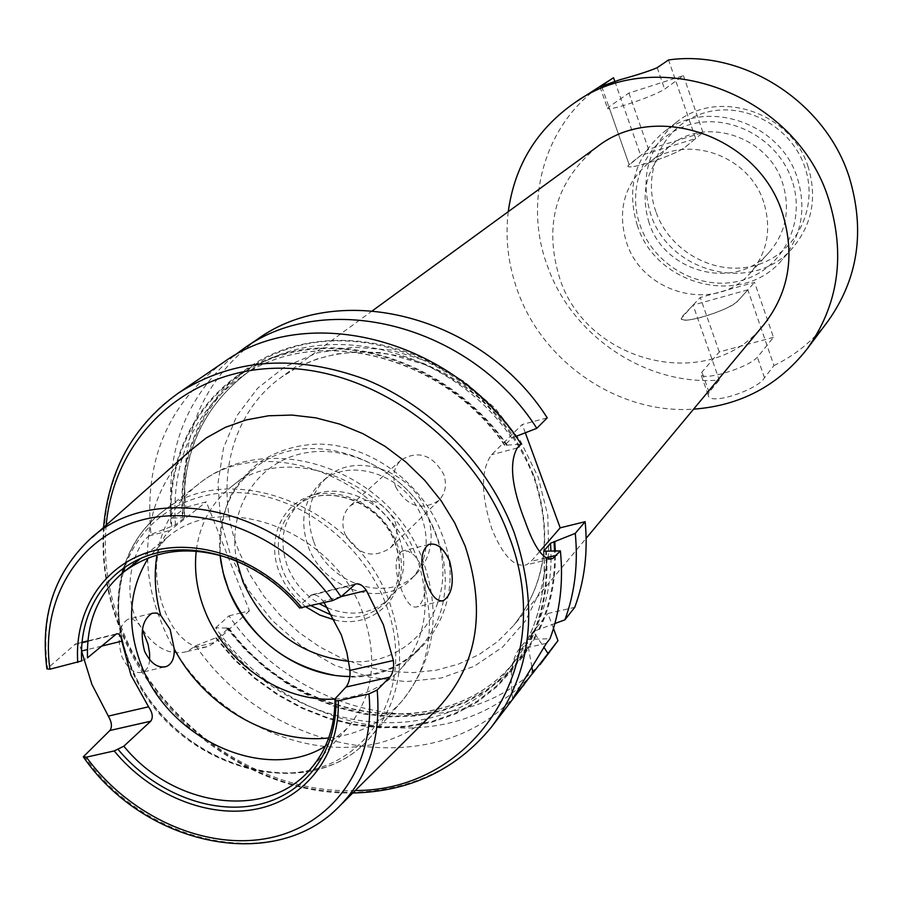 <?xml version="1.0" encoding="UTF-8"?>
<svg xmlns="http://www.w3.org/2000/svg" width="903" height="903" viewBox="0 0 903 903"><rect width="100%" height="100%" fill="white"/><g stroke="black" fill="none" stroke-linecap="round" stroke-linejoin="round"><path stroke-width="0.68" stroke-dasharray="4.51 3.39" d="M608.882 106.893L607.482 108.281C607.956 109.635 614.751 108.27 627.878 104.206C645.543 98.371 657.79 93.359 664.619 89.137L683.424 75.638L628.928 93.065L608.882 106.893L629.12 164.549L627.799 166.141C628.386 167.823 635.238 166.728 648.354 162.833C665.996 157.167 678.142 152.043 684.801 147.46L695.66 138.554L640.724 155.474L627.799 166.141C628.386 167.823 635.238 166.728 648.354 162.833C665.996 157.167 678.142 152.043 684.801 147.46L702.997 132.527L648.568 149.334L629.12 164.549L601.669 86.316M792.044 180.498C778.104 138.125 728.732 112.062 688.142 125.133C647.327 137.595 625.463 184.709 640.159 225.423C654.269 266.329 701.281 291.996 741.724 280.404C782.37 269.433 806.605 222.702 792.044 180.498M637.337 225.524C626.185 188.4 634.719 157.494 662.926 132.809C704.995 97.377 780.519 122.176 797.394 178.162C806.639 209.056 801.537 236.27 782.1 259.804C742.763 307.652 656.131 286.183 637.337 225.524M655.883 211.663C641.536 171.751 663.095 125.517 703.144 113.247C742.988 100.357 791.344 125.822 804.945 167.348C819.145 208.683 795.317 254.556 755.427 265.414C715.729 276.871 669.654 251.768 655.883 211.663M808.196 167.1C791.66 112.074 717.433 87.783 675.975 122.684C648.185 146.997 639.742 177.417 650.645 213.932C669.044 273.586 754.287 294.559 793.037 247.411C812.192 224.226 817.249 197.464 808.196 167.1M424.41 576.678L425.189 588.406C424.128 598.418 421.453 604.57 417.163 606.85C411.655 608.329 406.384 602.482 401.338 589.298C394.171 569.996 394.363 557.275 401.914 551.135L408.021 551.18L414.33 555.266L419.523 562.558L423.135 571.497M149.65 659.833C149.063 666.267 146.737 670.365 142.697 672.125C134.84 674.123 127.91 669.033 121.939 656.842C116.814 638.116 118.767 625.61 127.808 619.323C132.854 617.754 137.707 621.162 142.358 629.56M539.576 551.609L531.077 561.406L526.618 564.781C514.552 567.852 502.982 555.955 491.909 529.09C480.847 494.607 480.723 469.82 491.525 454.74L522.25 424.489L547.229 417.841M189.438 451.353C146.444 491.401 135.89 560.492 160.892 621.14C202.148 733.496 357.216 788.296 434.162 712.128M81.552 651.029C80.277 645.634 78.279 643.275 75.547 643.941L46.922 668.886M325.306 746.239L346.978 728.586C373.334 697.082 378.583 658.513 362.758 612.889C333.805 530.467 222.714 488.929 167.473 537.308L148.487 557.817M335.013 699.046C361.651 697.421 383.628 687.296 400.966 668.683C426.385 638.308 431.702 601.398 416.893 557.952C389.848 479.493 284.039 440.63 230.694 487.236C211.009 503.355 199.518 524.654 196.211 551.135M349.924 676.426C378.763 676.212 402.535 666.143 421.227 646.198C432.571 633.511 439.975 618.318 443.441 600.619C447.233 579.963 445.145 558.878 437.187 537.364C410.831 460.395 307.02 422.536 254.409 468.443C228.741 490.137 217.296 519.056 220.061 555.221C219.993 529.497 223.978 508.84 232.015 493.241C239.16 481.604 248.032 471.49 258.619 462.9C275.844 451.195 295.507 444.931 317.596 444.118C369.045 443.734 422.581 482.27 441.669 533.549C473.465 611.105 410.707 689.96 334.166 675.241M327.654 607.945C351.933 617.246 372.578 614.029 389.599 598.305C404.172 582.017 407.434 562.05 399.397 538.391C385.005 496.661 328.161 476.795 300.202 503.05C282.865 519.733 278.621 540.886 287.481 566.508C293.96 582.39 304.604 594.817 319.414 603.791M649.088 222.781C639.911 192.237 646.774 166.683 669.654 146.117C704.622 115.708 768.43 136.206 782.664 183.275C790.52 209.485 786.039 232.477 769.243 252.242C736.171 291.274 664.664 273.09 649.088 222.781M763.746 202.374C748.982 153.928 683.334 132.696 647.485 163.872C624.052 184.957 617.088 211.212 626.592 242.614C642.733 294.333 716.226 313.239 750.122 273.237C767.336 252.964 771.873 229.351 763.746 202.374M596.939 146.986C555.808 181.311 543.392 225.095 559.713 278.305C586.848 363.932 710.063 393.956 763.769 324.753M223.143 362.6C167.744 404.013 143.701 461.286 151.004 534.429L149.051 535.964C133.655 547.207 122.684 587.356 135.585 617.697C150.022 645.329 167.179 656.616 187.068 651.56L195.714 645.792C273.88 760.27 449.401 785.892 524.869 684.124M604.276 83.324C545.604 120.946 522.566 199.676 547.376 265.854C571.813 336.243 646.356 386.27 719.273 380.05L693.064 305.101L681.268 318.432C679.835 325.588 731.114 309.797 737.898 300.936L747.831 289.818L773.961 365.568L764.491 377.77C758.712 389.362 708.324 406.734 708.121 394.882L709.069 392.342L719.273 380.05M508.254 211.686C505.104 238.415 508.186 264.703 517.487 290.574C542.793 362.713 618.826 414.443 693.572 409.161M773.961 365.568C795.34 355.24 813.264 340.544 827.758 321.468M747.831 289.818L693.064 305.101M614.83 81.439L640.724 155.474M695.66 138.554L668.547 59.948M554.905 623.499L534.429 631.095L527.702 639.426L550.04 638.692M539.791 628.962C550.864 605.191 556.034 579.195 555.322 550.999M531.359 639.448C543.798 612.618 548.81 583.18 546.383 551.157M531.878 666.922L527.138 640.577L533.876 632.224L543.741 646.988M195.714 645.792L219.869 636.209L228.741 627.935L226.608 628.048L244.803 649.291L265.414 668.197L288.023 684.418L312.235 697.635L337.598 707.591L363.638 714.047L389.87 716.88L415.764 715.966L440.845 711.304L464.571 702.918L486.446 690.93L506.019 675.534L522.814 656.989L536.461 635.656M456.399 377.138C395.04 335.329 317.754 329.019 262.288 359.033C206.821 389.204 176.604 452.031 182.632 517.656L184.46 517.803L175.442 524.903L151.004 534.429M515.794 436.431L511.775 438.169L504.777 445.089L507.249 445.134C455.846 370.975 360.387 332.597 285.032 353.389C209.44 373.887 163.454 447.651 171.152 526.686M226.608 628.048L215.682 627.811C289.852 736.047 453.69 764.412 532.104 674.078M233.629 356.019C185.725 397.23 165.147 451.274 171.897 518.153L182.632 517.656M215.682 627.811L228.956 615.835C304.842 727.31 476.208 751.386 550.074 651.729M257.062 339.505C202.78 380.028 179.031 435.968 185.804 507.317L171.897 518.153M553.471 628.488L547.918 613.509L574.76 607.313M228.956 615.835L240.548 613.002M240.638 612.979L249.442 610.823L206.302 501.831L185.804 507.317M525.298 432.785L522.25 424.489M215.636 638.026L234.012 659.461L254.804 678.559L277.616 694.949L302.031 708.302L327.608 718.37L353.863 724.928L380.31 727.829L406.418 726.949L431.69 722.287L455.597 713.878L477.642 701.834L497.35 686.336L514.281 667.678L528.007 646.176M507.249 445.134L521.11 444.118M324.132 602.651L323.003 601.026C319.052 595.991 315.203 593.914 311.467 594.806L298.837 606.432L299.593 608.012M298.837 606.432C281.51 586.058 261.001 570.922 237.297 561.045M81.676 660.94L87.523 657.824M249.442 610.823L243.065 616.647M243.009 616.704L214.801 642.451L208.458 646.435L201.606 647.632L194.292 646.164L186.831 642.067L179.562 635.486L172.823 626.705L166.92 616.094L162.145 604.152L158.714 591.42L156.795 578.484L156.456 565.967L157.72 554.419L160.508 544.374L164.673 536.269L170.024 530.433L206.302 501.831M512.678 698.82C509.608 675.907 511.64 659.483 518.762 649.562L547.918 613.509M308.239 546.597C323.477 590.077 384.204 609.243 411.824 578.473C426.6 561.914 429.963 541.665 421.893 517.735C407.434 475.486 349.879 455.496 321.4 482.123C303.701 499.099 299.322 520.591 308.239 546.597M313.736 541.631C328.873 584.918 389.328 603.96 416.847 573.292C431.578 556.79 434.93 536.63 426.916 512.814C412.547 470.768 355.263 450.902 326.897 477.439C309.255 494.347 304.875 515.748 313.736 541.631M344.833 533.707C357.057 554.544 372.138 559.375 390.051 548.177C396.902 540.829 398.516 531.754 394.859 520.975C382.996 500.42 368.119 495.352 350.251 505.782C342.824 513.209 341.018 522.521 344.833 533.707M395.661 486.841C407.242 506.718 421.656 511.233 438.903 500.397C445.529 493.309 447.12 484.606 443.7 474.301C432.458 454.706 418.247 449.954 401.045 460.045C393.866 467.212 392.071 476.152 395.661 486.841M683.424 75.638L702.997 132.527M628.928 93.065L648.568 149.334M773.487 337.338L719.273 351.956L701.97 372.092L700.909 374.35C701.913 377.217 708.957 377.014 722.039 373.74C739.546 368.65 751.33 363.164 757.403 357.295L773.487 337.338L754.547 282.312L700.276 297.505L682.397 316.343L681.268 318.432C682.16 320.971 689.158 320.531 702.252 317.1C719.793 311.851 731.678 306.467 737.898 300.936L754.547 282.312M719.273 351.956L700.276 297.505M230.762 555.864L248.223 589.907L272.051 620.338L301.139 645.78L334.166 665.037L369.643 677.205L405.932 681.63L441.341 677.995L474.143 666.312L502.678 647.022L525.433 620.925L541.1 589.219L548.731 553.437L547.782 515.421L538.177 477.179L520.331 440.799L495.16 408.269L464.052 381.416L428.711 361.663L391.089 350.071L353.242 347.136L317.19 352.904L284.761 366.923L257.569 388.301L236.846 415.82L223.492 448.012L217.995 483.229L220.501 519.744L230.762 555.864M534.17 476.412C553.189 533.955 546.371 583.609 513.728 625.395L497.722 641.502L479.166 654.494L458.521 664.111L436.296 670.195L412.998 672.645L389.182 671.448L365.365 666.662L342.068 658.434L319.797 646.954L299.04 632.495L280.212 615.383L263.732 595.98L249.962 574.703L239.193 552.004C213.176 488.049 229.531 414.24 281.036 377.443L298.058 366.945L316.761 359.055L336.808 353.953L357.825 351.764L379.441 352.565L401.237 356.358L422.796 363.108L443.7 372.691L463.532 384.949L481.909 399.634L498.467 416.464L512.87 435.133L524.846 455.236L534.17 476.412M517.25 447.99L491.525 454.74M178.444 393.042C106.362 441.104 84.453 542.455 121.149 629.775C151.32 703.335 218.278 763.769 293.261 784.583C368.176 805.137 446.94 783.827 491.661 726.802M106.193 525.106C103.044 560.424 108.529 595.585 122.639 630.576C159.696 724.432 260.448 794.617 355.274 790.52M92.614 537.138L86.428 542.624C53.808 575.527 40.861 617.347 47.588 668.073M123.406 572.22C115.268 602.222 117.548 633.15 130.246 665.026C158.86 736.182 240.537 785.192 308.544 770.53C376.923 756.962 415.154 679.304 385.739 603.768C363.92 546.676 307.234 500.849 249.973 493.58C192.666 486.186 141.794 517.205 125.099 566.836M130.213 663.886C167.506 765.259 310.643 810.589 371.664 735.742C401.587 699.035 407.467 654.348 389.295 601.714C355.805 505.714 226.89 456.918 161.908 512.227C119.094 544.441 106.802 607.979 130.213 663.886M328.692 737.965C358.288 734.749 382.669 722.524 401.812 701.27C427.367 670.647 435.156 633.026 425.189 588.406M348.75 661.368C414.105 667.814 462.313 599.931 435.257 533.267C415.888 481.039 357.261 444.355 307.37 452.561C257.299 460.203 226.314 509.461 236.744 560.808M334.561 619.943C378.38 630.937 414.917 587.052 396.586 542.951C383.956 509.055 344.382 486.559 313.081 495.149C281.589 503.242 266.171 539.509 279.32 572.321C284.93 586.284 293.87 597.842 306.128 607.019M332.112 615.394C353.299 620.553 371.054 616.309 385.367 602.662C399.973 586.329 403.235 566.283 395.153 542.534C380.694 500.646 323.624 480.678 295.586 507.001C278.203 523.729 273.959 544.961 282.876 570.673C288.712 585.133 298.159 596.838 311.219 605.778M538.82 629.188C550.029 605.371 555.277 579.308 554.566 551.011M530.388 639.663C542.951 612.855 548.031 583.406 545.638 551.338M527.77 639.335C540.705 612.776 546.089 583.485 543.911 551.451M534.429 631.095C545.152 609.175 550.695 585.167 551.044 559.047M551.044 558.901L550.943 551.078M227.263 627.878L245.447 649.054L266.024 667.893L288.599 684.045L312.765 697.184L338.083 707.049L364.056 713.449L390.22 716.203L416.046 715.221L441.025 710.492L464.661 702.06L486.435 690.016L505.894 674.586L522.577 656.018L536.089 634.674M515.365 436.544C464.684 363.514 370.58 325.825 296.173 346.402C221.528 366.686 175.938 439.468 183.298 517.475M216.302 637.868L234.656 659.235L255.414 678.255L278.192 694.565L302.573 707.839L328.094 717.84L354.292 724.319L380.66 727.141L406.7 726.204L431.871 721.474L455.688 713.009L477.631 700.909L497.226 685.388L514.033 666.696L527.645 645.193M506.504 445.326C455.27 371.584 360.308 333.455 285.314 354.123C210.083 374.508 164.267 447.843 171.807 526.505M219.869 636.209C291.15 734.523 443.08 754.694 510.048 667.227L527.205 640.464M504.777 445.089C442.741 353.197 312.63 322.935 239.069 378.459C192.452 414.014 171.243 462.833 175.442 524.903M228.482 628.364C299.22 725.989 450.202 745.822 516.798 658.818L533.876 632.224M511.775 438.169C450.247 346.978 321.05 317.043 247.873 372.262C201.504 407.614 180.374 456.128 184.46 517.803M411.768 553.11C371.235 469.718 257.4 434.727 198.22 484.324C175.803 502.091 162.043 525.636 156.964 554.973M83.956 755.755C143.769 843.165 271.261 872.704 336.548 809.133L342.406 803.309M341.165 596.612L323.003 601.026M310.327 595.529L354.281 584.772M74.509 644.595L81.925 642.767M87.851 641.311L115.403 634.527M545.717 557.885L531.077 561.406M193.84 647.485L214.801 642.451M149.051 535.964L170.024 530.433M546.394 643.331L518.762 649.562M101.497 646.142L87.399 649.596M657.192 67.68L664.619 89.137M764.491 377.77L757.403 357.295M709.069 392.342L701.97 372.092M599.964 86.869L607.482 108.281M372.533 310.7L281.036 377.443C312.325 355.432 349.021 347.836 391.112 354.653L425.516 364.801C444.75 373.537 462.742 384.757 479.516 398.471C503.716 420.967 521.799 447.177 533.775 477.089C552.783 534.61 546.101 584.049 513.728 625.395L586.149 538.323M675.975 122.684L662.926 132.809M441.601 601.037L417.163 606.85M164.041 667.046L142.708 672.125M103.563 527.442C101.192 562.05 106.881 596.375 120.63 630.441C157.732 724.308 257.355 795.001 352.78 793.003M346.978 728.586L309.74 769.909M122.029 573.349C114.715 603.08 117.255 633.5 129.66 664.619C166.829 765.913 310.022 811.131 371.664 735.742L401.812 701.27C434.016 661.256 441.375 615.27 423.891 563.303C393.076 471.298 269.094 426.227 198.22 484.324L161.908 512.227C143.543 526.596 130.777 545.13 123.598 567.852M421.227 646.198L400.966 668.683M300.202 503.05L295.586 507.001C323.195 480.904 380.389 500.86 394.938 542.872C403.009 566.621 399.815 586.544 385.367 602.662L389.599 598.305M669.654 146.117L647.485 163.872M543.741 551.304C545.999 583.451 540.649 612.832 527.702 639.426M228.741 627.935C299.548 725.673 450.439 745.573 516.798 658.818L510.048 667.227L527.138 640.577M504.619 445.382C442.493 353.344 312.336 323.082 239.069 378.459L247.873 372.262C201.662 407.49 180.611 455.902 184.743 517.498M769.243 252.242L750.122 273.237M254.409 468.443L230.694 487.236M167.473 537.308L141.161 558.156M549.972 559.16L526.618 564.781M187.068 651.56L208.458 646.435M355.477 584.027L311.467 594.806M116.487 633.85L87.884 640.893M81.97 642.349L75.547 643.941M151.997 613.306L127.808 619.323M428.756 544.464L401.914 551.135M793.037 247.411L782.1 259.804M708.121 394.882L700.909 374.35M416.847 573.292L411.824 578.473M438.903 500.397L390.051 548.177M401.045 460.045L350.251 505.782M326.897 477.439L321.4 482.123"/><path stroke-width="1.35" d="M693.572 409.161C740.313 405.707 778.149 385.671 807.068 349.021L827.758 321.468C858.177 278.846 865.345 230.784 849.271 177.27C825.579 101.983 743.496 49.27 668.547 59.948L657.192 67.68C649.991 70.852 637.383 74.938 619.39 79.927L599.931 86.778L613.532 77.737L575.459 102.231C537.059 128.768 514.654 165.249 508.254 211.686M423.135 571.497L424.41 576.678M426.555 583.203C431.702 596.409 437.368 602.199 443.554 600.574C452.55 593.937 454.559 580.753 449.592 561.023C443.666 548.019 436.725 542.489 428.756 544.464C420.403 550.796 419.669 563.709 426.555 583.203M144.627 651.356C150.711 663.592 158.002 668.626 166.491 666.47C171.988 663.965 174.561 658.095 174.223 648.851L170.136 629.425L160.7 615.349L156.354 612.99L151.997 613.306C142.211 619.797 139.751 632.484 144.627 651.356M142.358 629.56L148.058 644.358L149.605 653.275L149.65 659.833M560.402 550.909C563.506 582.153 560.052 611.41 550.04 638.692L546.394 643.331L512.678 698.82L532.939 672.803L491.661 726.802C531.811 672.261 539.317 607.55 514.202 532.668C489.144 465.417 432.413 406.779 366.313 379.745C295.721 353.716 233.098 358.141 178.444 393.042L223.143 362.6C306.749 301.286 453.961 338.625 521.11 444.118L517.25 447.99C509.021 462.46 511.583 486.762 524.936 520.873C534.599 548.335 543.854 560.876 552.715 558.494L560.402 550.909L543.73 551.191L550.503 543.256L575.267 533.357L585.144 521.697L560.199 527.826L525.298 432.785M341.018 596.748C279.32 504.867 147.731 479.482 86.428 542.624C53.435 575.9 40.274 617.991 46.922 668.886L49.913 669.213L81.676 660.94C78.651 610.281 108.236 565.639 155.519 553.279C202.712 540.852 262.66 563.19 299.593 608.012L332.676 600.574L341.018 596.748L355.477 584.027C359.18 583.112 362.814 585.268 366.381 590.483L383.403 624.763L393.358 660.488C394.171 667.667 393.031 673.209 389.949 677.103L346.03 687.036C349.009 683.12 350.33 677.577 350.014 670.421L346.876 652.508L341.255 634.719L324.132 602.651M342.406 803.309L434.162 712.128C476.919 668.875 487.248 613.521 465.147 546.044L454.627 522.735L441.048 500.657L424.692 480.283L405.944 462.076L385.197 446.421L362.916 433.666L339.596 424.083L315.757 417.841L291.906 415.064L268.552 415.775L246.203 419.918L225.298 427.367L206.256 437.932L189.438 451.353L92.614 537.138M87.399 649.596L81.552 651.029L91.914 684.384L108.315 716.102L148.566 706.801C152.607 712.738 153.329 717.535 150.745 721.192L109.873 730.504L83.302 756.827L86.372 757.165L114.196 750.935L123.835 746.194C173.049 807.113 266.351 820.534 309.74 769.909C326.593 750.833 335.013 727.141 335.013 698.82L335.86 700.649L338.298 700.784L368.943 693.922L377.183 690.016L389.949 677.103M346.03 687.036L335.013 698.82M123.835 746.194L150.745 721.192M148.566 706.801L130.935 675.094L121.815 641.164L101.497 646.142M148.487 557.817C128.542 589.772 126.228 625.756 141.545 665.782C169.572 740.031 265.979 783.364 325.306 746.239M196.211 551.135C194.066 570.831 196.899 590.562 204.699 610.326C225.061 663.129 282.368 702.444 335.013 699.046M334.166 675.241C284.716 665.432 249.465 636.728 228.391 589.117L223.03 572.321L220.072 555.221L221.009 562.625L224.305 577.378L228.448 589.478C247.512 639.087 299.852 676.776 349.924 676.426M319.414 603.791L327.654 607.945M586.149 538.323L763.769 324.753C788.996 292.527 795.261 255.459 782.551 213.559C758.994 136.195 655.612 100.346 596.939 146.986L372.533 310.7M807.068 349.021C838.39 305.135 845.682 255.481 828.92 200.082C797.067 94.454 658.095 42.972 575.459 102.231M613.532 77.737L614.83 81.439M555.322 550.999L554.781 541.405M585.144 521.697C588.067 552.128 584.602 580.663 574.76 607.313L564.894 619.842L554.905 623.499M564.894 619.842C574.805 592.932 578.27 564.104 575.267 533.357M536.811 428.327C470.948 324.662 326.118 288.204 243.517 348.727L257.062 339.505C338.975 279.512 482.225 315.407 547.229 417.841L536.811 428.327L516.11 436.341C499.72 412.964 479.809 393.223 456.399 377.138M543.741 646.988L547.986 653.49L557.975 640.645L553.471 628.488M532.104 674.078L547.986 653.49M243.517 348.727L233.629 356.019M540.017 664.664L557.975 640.645M532.939 672.803L531.878 666.922M237.297 561.045C193.524 544.644 155.722 548.256 123.869 571.859C98.472 593.124 86.361 621.783 87.523 657.824L116.487 633.85C119.23 633.217 121.013 635.656 121.815 641.164M109.873 730.504C112.356 726.994 111.837 722.186 108.315 716.102M560.199 527.826L539.576 551.609M601.443 85.672L601.669 86.316M355.274 790.52C474.594 791.017 559.092 663.412 508.682 535.298C473.804 440.167 373.673 367.702 280.065 368.187C186.266 368.119 114.196 437.142 106.193 525.106M174.223 648.851C204.134 705.977 270.121 744.501 328.692 737.965M236.744 560.808L242.817 581.464C264.331 628.77 299.638 655.409 348.75 661.368M311.219 605.778L332.112 615.394M554.566 551.011L554.047 541.586M550.943 551.078L550.503 543.256M301.997 608.024C264.173 561.361 202.091 537.928 153.307 550.819C104.432 563.63 74.102 610.067 77.748 662.452M332.676 600.574C286.962 536.574 204.609 502.824 141.003 520.218C77.195 537.341 40.24 600.845 49.913 669.213M306.128 607.019L319.843 615.078L334.561 619.943M156.964 554.973C153.803 574.692 155.056 594.817 160.7 615.349M125.099 566.836L123.406 572.22M118.101 749.422C153.296 791.773 209.462 814.675 256.633 804.968C303.758 795.295 337.022 752.944 335.86 700.649M114.196 750.935C150.225 794.956 208.277 818.942 257.028 808.941C305.733 798.997 339.991 754.953 338.298 700.784M86.372 757.165C129.716 816.594 205.195 850.773 268.744 838.097C332.281 825.647 375.964 765.699 368.943 693.922M83.607 757.256C143.43 844.102 270.652 873.19 336.548 809.133C367.792 779.041 381.337 739.343 377.183 690.016M350.014 670.421L393.358 660.488M366.381 590.483L341.165 596.612M81.925 642.767L87.851 641.311M556.756 555.221L545.717 557.885M443.554 600.574L441.601 601.037M166.491 666.47L164.041 667.046M178.444 393.042C133.463 425.392 108.507 470.192 103.563 527.442M123.598 567.852L122.029 573.349M141.161 558.156L123.869 571.859M352.78 793.003C410.21 791.705 456.5 769.638 491.661 726.802M552.715 558.494L549.972 559.16M87.884 640.893L81.97 642.349"/></g></svg>
